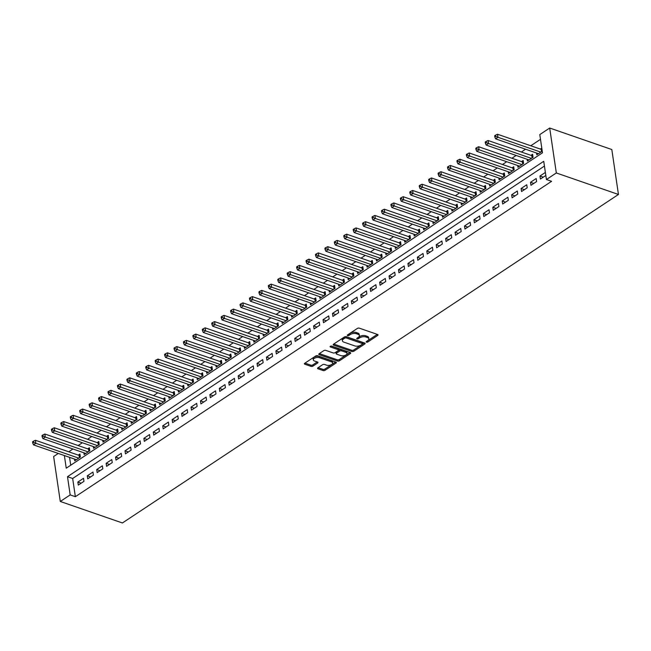 <?xml version="1.0" encoding="UTF-8"?>
<svg xmlns="http://www.w3.org/2000/svg" width="651" height="651" viewBox="0 0 651 651"><rect width="100%" height="100%" fill="white"/><g stroke="black" fill="none" stroke-linecap="round" stroke-linejoin="round"><path stroke-width="0.98" d="M366.497 342.141A0.968 0.48 171.6 0 0 367.856 341.962L377.686 335.452A1.383 0.684 171.6 0 0 378.044 334.891A1.383 0.684 171.6 0 0 377.596 334.484L359.303 328.153A1.383 0.684 171.6 0 0 357.366 328.413L347.528 334.923A0.968 0.48 171.6 0 0 347.276 335.314A0.968 0.48 171.6 0 0 347.593 335.599A0.968 0.48 171.6 0 0 348.952 335.42L350.222 334.573A4.435 2.189 171.6 0 1 356.439 333.735L357.96 334.264A4.435 2.189 171.6 0 1 359.385 335.582A4.435 2.189 171.6 0 1 358.253 337.356L356.976 338.195A0.968 0.48 171.6 0 0 356.732 338.585A0.968 0.48 171.6 0 0 357.041 338.87A0.968 0.48 171.6 0 0 358.4 338.691L359.678 337.845A4.435 2.189 171.6 0 1 365.886 337.015L367.416 337.535A4.435 2.189 171.6 0 1 368.84 338.854A4.435 2.189 171.6 0 1 367.701 340.628L366.432 341.466A0.968 0.48 171.6 0 0 366.179 341.856A0.968 0.48 171.6 0 0 366.497 342.141M367.237 340.929A0.968 0.48 171.6 0 0 367.677 340.75L377.295 334.378M348.334 334.386A0.968 0.48 171.6 0 0 348.773 334.199L350.043 333.361L350.222 334.573M357.79 337.657A0.968 0.48 171.6 0 0 358.221 337.478L359.498 336.632L359.678 337.845M317.9 367.815A1.383 0.684 171.6 0 0 317.542 368.368A1.383 0.684 171.6 0 0 317.989 368.783L323.124 370.557A1.383 0.684 171.6 0 0 325.061 370.297L335.989 363.063A1.383 0.684 171.6 0 0 336.339 362.509A1.383 0.684 171.6 0 0 335.9 362.102L317.607 355.763A1.383 0.684 171.6 0 0 315.662 356.024L304.741 363.258A1.383 0.684 171.6 0 0 304.383 363.811A1.383 0.684 171.6 0 0 304.831 364.226L311.032 366.375A1.383 0.684 171.6 0 0 312.968 366.114L317.647 363.014A1.383 0.684 171.6 0 0 317.997 362.461A1.383 0.684 171.6 0 0 317.558 362.054L314.482 360.988A3.711 1.831 171.6 0 1 313.286 359.889A3.711 1.831 171.6 0 1 315.353 357.863A3.711 1.831 171.6 0 1 319.429 357.708L331.473 361.875A3.711 1.831 171.6 0 1 332.669 362.973A3.711 1.831 171.6 0 1 330.61 364.999A3.711 1.831 171.6 0 1 326.525 365.154L324.515 364.462A1.383 0.684 171.6 0 0 322.57 364.723L317.9 367.815M544.439 166.062L72.668 478.485L75.361 496.697L70.186 494.906L60.283 501.465L122.404 522.973L618.45 194.47L611.818 149.535L549.688 128.027L539.793 134.586L542.478 152.806L66.239 468.191L64.368 455.545M75.361 496.697L551.6 181.312L546.425 179.521L556.328 172.963L618.45 194.47M351.914 351.491A1.383 0.684 171.6 0 0 353.851 351.231L364.772 343.997A1.383 0.684 171.6 0 0 365.13 343.443A1.383 0.684 171.6 0 0 364.682 343.036L346.389 336.705A1.383 0.684 171.6 0 0 344.452 336.966L333.524 344.2A1.383 0.684 171.6 0 0 333.174 344.753A1.383 0.684 171.6 0 0 333.621 345.16L351.914 351.491L351.727 350.279A1.383 0.684 171.6 0 0 353.672 350.018L364.381 342.931M350.384 353.534L339.456 360.768A1.383 0.684 171.6 0 1 337.519 361.028L319.226 354.697A1.383 0.684 171.6 0 1 318.778 354.282A1.383 0.684 171.6 0 1 319.136 353.729L323.807 350.637A1.383 0.684 171.6 0 1 325.752 350.368L333.166 352.94A1.383 0.684 171.6 0 0 335.11 352.679L338.211 350.629A1.383 0.684 171.6 0 0 338.569 350.075A1.383 0.684 171.6 0 0 338.121 349.66L330.399 346.983A0.968 0.48 171.6 0 1 330.081 346.698A0.968 0.48 171.6 0 1 330.627 346.169A0.968 0.48 171.6 0 1 331.693 346.129L350.287 352.565A1.383 0.684 171.6 0 1 350.734 352.98A1.383 0.684 171.6 0 1 350.384 353.534L350.238 352.549M74.458 459.036L74.719 460.794L80.374 457.051L79.927 454.007L78.275 455.106M83.889 452.795L84.15 454.553L89.805 450.801L89.358 447.766L87.706 448.856M93.321 446.553L93.581 448.303L99.237 444.56L98.789 441.516L97.137 442.615M102.752 440.304L103.004 442.062L108.668 438.31L108.221 435.275L106.569 436.365M112.184 434.062L112.436 435.812L118.1 432.069L117.652 429.033L116 430.124M121.607 427.813L121.867 429.57L127.531 425.819L127.083 422.784L125.431 423.874M131.038 421.571L131.299 423.321L136.962 419.578L136.507 416.542L134.863 417.633M140.47 415.322L140.73 417.079L146.385 413.328L145.938 410.293L144.294 411.383M149.901 409.08L150.161 410.83L155.817 407.087L155.369 404.051L153.717 405.142M159.332 402.831L159.593 404.588L165.248 400.837L164.801 397.802L163.149 398.892M168.764 396.589L169.024 398.339L174.68 394.596L174.232 391.56L172.58 392.651M178.195 390.34L178.455 392.097L184.111 388.346L183.663 385.311L182.011 386.409M187.626 384.098L187.887 385.848L193.542 382.104L193.095 379.069L191.443 380.16M197.058 377.849L197.31 379.606L202.974 375.855L202.526 372.82L200.874 373.918M206.489 371.607L206.741 373.357L212.405 369.613L211.957 366.578L210.306 367.669M215.912 365.357L216.173 367.115L221.836 363.364L221.389 360.329L219.737 361.427M225.344 359.116L225.604 360.874L231.268 357.122L230.812 354.087L229.168 355.177M234.775 352.866L235.035 354.624L240.691 350.881L240.243 347.837L238.591 348.936M244.206 346.625L244.467 348.383L250.122 344.631L249.675 341.596L248.023 342.686M253.638 340.383L253.898 342.133L259.554 338.39L259.106 335.355L257.454 336.445M263.069 334.134L263.329 335.892L268.985 332.14L268.537 329.105L266.886 330.195M272.5 327.892L272.761 329.642L278.416 325.899L277.969 322.863L276.317 323.954M281.932 321.643L282.192 323.401L287.848 319.649L287.4 316.614L285.748 317.704M291.363 315.401L291.615 317.151L297.279 313.408L296.832 310.372L295.18 311.463M300.795 309.152L301.047 310.909L306.711 307.158L306.263 304.123L304.611 305.213M310.218 302.91L310.478 304.66L316.142 300.917L315.686 297.881L314.042 298.972M319.649 296.661L319.91 298.418L325.565 294.667L325.118 291.632L323.474 292.73M329.08 290.419L329.341 292.169L334.996 288.426L334.549 285.39L332.897 286.481M338.512 284.17L338.772 285.927L344.428 282.176L343.98 279.141L342.328 280.239M347.943 277.928L348.204 279.678L353.859 275.934L353.412 272.899L351.76 273.99M357.375 271.679L357.635 273.436L363.291 269.685L362.843 266.65L361.191 267.748M366.806 265.437L367.066 267.187L372.722 263.443L372.274 260.408L370.622 261.499M376.237 259.188L376.498 260.945L382.153 257.202L381.706 254.159L380.054 255.257M385.669 252.946L385.921 254.704L391.585 250.952L391.137 247.917L389.485 249.007M395.1 246.705L395.352 248.454L401.016 244.711L400.568 241.676L398.917 242.766M404.523 240.455L404.784 242.213L410.447 238.461L409.992 235.426L408.348 236.516M413.955 234.214L414.215 235.963L419.871 232.22L419.423 229.185L417.779 230.275M423.386 227.964L423.646 229.722L429.302 225.97L428.854 222.935L427.202 224.025M432.817 221.722L433.078 223.472L438.733 219.729L438.286 216.693L436.634 217.784M442.249 215.473L442.509 217.231L448.165 213.479L447.717 210.444L446.065 211.534M451.68 209.231L451.94 210.981L457.596 207.238L457.148 204.202L455.497 205.293M461.111 202.982L461.372 204.739L467.027 200.988L466.58 197.953L464.928 199.051M470.543 196.74L470.803 198.49L476.459 194.747L476.011 191.711L474.359 192.802M479.974 190.491L480.226 192.248L485.89 188.497L485.443 185.462L483.791 186.56M489.406 184.249L489.658 185.999L495.321 182.256L494.874 179.22L493.222 180.311M498.829 178L499.089 179.757L504.753 176.006L504.297 172.971L502.653 174.069M508.26 171.758L508.521 173.508L514.176 169.765L513.729 166.729L512.085 167.82M517.691 165.509L517.952 167.266L523.607 163.523L523.16 160.48L521.508 161.578M527.123 159.267L527.383 161.025L533.039 157.273L532.591 154.238L530.939 155.329M545.375 172.434L539.956 176.03L540.403 179.066L545.831 175.469M530.972 185.307L536.627 181.564L536.18 178.529L530.524 182.272L530.972 185.307M521.541 191.557L527.196 187.805L526.749 184.77L521.093 188.521L521.541 191.557M512.109 197.798L517.765 194.055L517.317 191.02L511.662 194.763L512.109 197.798M502.678 204.048L508.333 200.296L507.886 197.261L502.23 201.013L502.678 204.048M493.246 210.289L498.902 206.546L498.454 203.511L492.799 207.254L493.246 210.289M483.815 216.539L489.479 212.787L489.023 209.752L483.368 213.504L483.815 216.539M474.384 222.78L480.047 219.037L479.6 216.002L473.936 219.745L474.384 222.78M464.952 229.03L470.616 225.279L470.168 222.243L464.505 225.995L464.952 229.03M455.529 235.271L461.185 231.528L460.737 228.493L455.073 232.236L455.529 235.271M446.098 241.521L451.753 237.77L451.306 234.734L445.65 238.486L446.098 241.521M436.666 247.762L442.322 244.019L441.874 240.984L436.219 244.727L436.666 247.762M427.235 254.012L432.891 250.261L432.443 247.225L426.787 250.969L427.235 254.012M417.804 260.254L423.459 256.51L423.012 253.467L417.356 257.218L417.804 260.254M408.372 266.503L414.028 262.752L413.58 259.716L407.925 263.46L408.372 266.503M398.941 272.745L404.596 269.001L404.149 265.958L398.493 269.709L398.941 272.745M389.51 278.986L395.173 275.243L394.718 272.208L389.062 275.951L389.51 278.986M380.078 285.236L385.742 281.484L385.294 278.449L379.631 282.2L380.078 285.236M370.647 291.477L376.311 287.734L375.863 284.699L370.199 288.442L370.647 291.477M361.224 297.727L366.879 293.975L366.432 290.94L360.768 294.691L361.224 297.727M351.792 303.968L357.448 300.225L357 297.19L351.345 300.933L351.792 303.968M342.361 310.218L348.016 306.466L347.569 303.431L341.913 307.182L342.361 310.218M332.93 316.459L338.585 312.716L338.138 309.681L332.482 313.424L332.93 316.459M323.498 322.709L329.154 318.957L328.706 315.922L323.051 319.674L323.498 322.709M314.067 328.95L319.722 325.207L319.275 322.172L313.619 325.915L314.067 328.95M304.635 335.2L310.291 331.449L309.843 328.413L304.188 332.165L304.635 335.2M295.204 341.441L300.868 337.698L300.412 334.663L294.757 338.406L295.204 341.441M285.773 347.691L291.436 343.94L290.989 340.904L285.325 344.656L285.773 347.691M276.341 353.932L282.005 350.189L281.558 347.146L275.894 350.897L276.341 353.932M266.918 360.182L272.574 356.431L272.126 353.395L266.462 357.139L266.918 360.182M257.487 366.423L263.142 362.68L262.695 359.637L257.039 363.388L257.487 366.423M248.055 372.665L253.711 368.922L253.263 365.886L247.608 369.63L248.055 372.665M238.624 378.915L244.28 375.163L243.832 372.128L238.176 375.879L238.624 378.915M229.193 385.156L234.848 381.413L234.401 378.377L228.745 382.121L229.193 385.156M219.761 391.406L225.417 387.654L224.969 384.619L219.314 388.37L219.761 391.406M210.33 397.647L215.986 393.904L215.538 390.869L209.882 394.612L210.33 397.647M200.899 403.897L206.562 400.145L206.107 397.11L200.451 400.861L200.899 403.897M191.467 410.138L197.131 406.395L196.683 403.36L191.02 407.103L191.467 410.138M182.036 416.388L187.7 412.636L187.252 409.601L181.588 413.352L182.036 416.388M172.613 422.629L178.268 418.886L177.821 415.851L172.157 419.594L172.613 422.629M163.181 428.879L168.837 425.127L168.389 422.092L162.734 425.844L163.181 428.879M153.75 435.12L159.405 431.377L158.958 428.342L153.302 432.085L153.75 435.12M144.319 441.37L149.974 437.618L149.527 434.583L143.871 438.335L144.319 441.37M134.887 447.611L140.543 443.868L140.095 440.825L134.44 444.576L134.887 447.611M125.456 453.861L131.111 450.11L130.664 447.074L125.008 450.817L125.456 453.861M116.024 460.102L121.68 456.359L121.232 453.316L115.577 457.067L116.024 460.102M106.593 466.344L112.257 462.601L111.801 459.565L106.146 463.309L106.593 466.344M97.162 472.593L102.825 468.842L102.378 465.807L96.714 469.558L97.162 472.593M87.73 478.835L93.394 475.092L92.947 472.056L87.283 475.8L87.73 478.835M83.515 478.298L77.851 482.049L78.307 485.085L83.963 481.333L83.515 478.298M540.493 139.338L530.785 145.767M525.577 149.217L521.353 152.008M516.145 155.467L511.93 158.258M506.714 161.708L502.499 164.5M497.283 167.958L493.067 170.749M487.851 174.199L483.636 176.991M478.42 180.449L474.205 183.24M468.989 186.691L464.773 189.482M459.557 192.94L455.342 195.731M450.126 199.182L445.911 201.973M440.703 205.431L436.479 208.222M431.271 211.673L427.056 214.464M421.84 217.914L417.625 220.713M412.409 224.164L408.193 226.955M402.977 230.405L398.762 233.204M393.546 236.655L389.331 239.446M384.114 242.896L379.899 245.687M374.683 249.146L370.468 251.937M365.252 255.387L361.036 258.178M355.82 261.637L351.605 264.428M346.397 267.878L342.174 270.67M336.966 274.128L332.751 276.919M327.534 280.369L323.319 283.161M318.103 286.619L313.888 289.41M308.672 292.86L304.456 295.652M299.24 299.11L295.025 301.901M289.809 305.352L285.594 308.143M280.378 311.593L276.162 314.392M270.946 317.843L266.731 320.634M261.515 324.084L257.3 326.883M252.092 330.334L247.868 333.125M242.66 336.575L238.445 339.366M233.229 342.825L229.014 345.616M223.798 349.066L219.582 351.857M214.366 355.316L210.151 358.107M204.935 361.557L200.72 364.348M195.503 367.807L191.288 370.598M186.072 374.048L181.857 376.839M176.641 380.298L172.425 383.089M167.209 386.539L162.994 389.331M157.786 392.789L153.563 395.58M148.355 399.03L144.14 401.822M138.923 405.28L134.708 408.071M129.492 411.522L125.277 414.313M120.061 417.763L115.845 420.562M110.629 424.013L106.414 426.804M101.198 430.254L96.983 433.045M91.767 436.504L87.551 439.295M82.335 442.745L78.12 445.536M72.904 448.995L68.729 451.802M69.551 457.344L70.715 465.221M541.795 148.143L540.371 149.087M536.554 153.026L536.815 154.775L542.242 151.178M60.283 501.465L53.642 456.53L58.297 453.446M68.721 451.761L63.546 449.971M546.425 179.521L543.731 161.302L67.492 476.687L70.186 494.906M556.328 172.963L549.688 128.027M72.668 478.485L67.492 476.687M539.956 176.03L543.26 177.178M530.524 182.272L533.828 183.419M521.093 188.521L524.397 189.661M511.662 194.763L514.965 195.91M502.23 201.013L505.534 202.152M492.799 207.254L496.103 208.401M483.368 213.504L486.671 214.643M473.936 219.745L477.24 220.892M464.505 225.995L467.809 227.134M455.073 232.236L458.385 233.383M445.65 238.486L448.954 239.625M436.219 244.727L439.523 245.875M426.787 250.969L430.091 252.116M417.356 257.218L420.66 258.366M407.925 263.46L411.229 264.607M398.493 269.709L401.797 270.857M389.062 275.951L392.366 277.098M379.631 282.2L382.934 283.34M370.199 288.442L373.503 289.589M360.768 294.691L364.08 295.831M351.345 300.933L354.649 302.08M341.913 307.182L345.217 308.322M332.482 313.424L335.786 314.571M323.051 319.674L326.354 320.813M313.619 325.915L316.923 327.062M304.188 332.165L307.492 333.304M294.757 338.406L298.06 339.553M285.325 344.656L288.629 345.795M275.894 350.897L279.198 352.045M266.462 357.139L269.774 358.286M257.039 363.388L260.343 364.536M247.608 369.63L250.912 370.777M238.176 375.879L241.48 377.019M228.745 382.121L232.049 383.268M219.314 388.37L222.618 389.51M209.882 394.612L213.186 395.759M200.451 400.861L203.755 402.001M191.02 407.103L194.323 408.25M181.588 413.352L184.9 414.492M172.157 419.594L175.469 420.741M162.734 425.844L166.038 426.983M153.302 432.085L156.606 433.232M143.871 438.335L147.175 439.474M134.44 444.576L137.743 445.723M125.008 450.817L128.312 451.965M115.577 457.067L118.881 458.214M106.146 463.309L109.449 464.456M96.714 469.558L100.018 470.697M87.283 475.8L90.595 476.947M77.851 482.049L81.163 483.188M368.84 338.854L368.661 337.641A4.435 2.189 171.6 0 0 367.237 336.323L367.416 337.535M359.498 336.632A4.435 2.189 171.6 0 1 365.707 335.794L367.237 336.323M359.385 335.582L359.206 334.362A4.435 2.189 171.6 0 0 357.781 333.052L357.96 334.264M350.043 333.361A4.435 2.189 171.6 0 1 356.26 332.523L357.781 333.052M333.743 344.053L351.727 350.279M362.33 344.184A0.968 0.48 171.6 0 0 362.583 343.793A0.968 0.48 171.6 0 0 362.273 343.508L346.21 337.95A0.968 0.48 171.6 0 0 344.851 338.129L343.508 339.016A4.435 2.189 171.6 0 0 342.377 340.79A4.435 2.189 171.6 0 0 343.801 342.109L354.779 345.909A4.435 2.189 171.6 0 0 360.996 345.071L362.33 344.184M362.583 343.793L362.404 342.581A0.968 0.48 171.6 0 0 362.094 342.288L362.273 343.508M342.377 340.79L342.198 339.578A4.435 2.189 171.6 0 1 343.329 337.804L344.672 336.917A0.968 0.48 171.6 0 1 346.031 336.73L362.094 342.288M349.986 352.46L339.277 359.547L339.456 360.768M319.348 353.583L337.34 359.816A1.383 0.684 171.6 0 0 339.277 359.547M338.569 350.075L338.39 348.855A1.383 0.684 171.6 0 0 337.942 348.448L331.082 346.072M340.864 355.609A3.711 1.831 171.6 0 0 344.949 355.446A3.711 1.831 171.6 0 0 347.007 353.428A3.711 1.831 171.6 0 0 345.819 352.329L341.58 350.856A1.383 0.684 171.6 0 0 339.635 351.117L336.534 353.176A1.383 0.684 171.6 0 0 336.176 353.729A1.383 0.684 171.6 0 0 336.624 354.136L340.864 355.609M347.007 353.428L346.828 352.207A3.711 1.831 171.6 0 0 345.64 351.109L345.819 352.329M336.176 353.729L335.997 352.508A1.383 0.684 171.6 0 1 336.355 351.955L339.456 349.904A1.383 0.684 171.6 0 1 341.393 349.644L345.64 351.109M332.669 362.973L332.49 361.761A3.711 1.831 171.6 0 0 331.294 360.662L331.473 361.875M313.286 359.889L313.107 358.677A3.711 1.831 171.6 0 1 315.165 356.65A3.711 1.831 171.6 0 1 319.25 356.496L331.294 360.662M304.953 363.12L310.852 365.154A1.383 0.684 171.6 0 0 312.789 364.894L317.249 361.948M318.119 367.677L322.945 369.345A1.383 0.684 171.6 0 0 324.882 369.084L335.59 361.997M541.99 149.486L541.656 149.461A1.416 0.7 -8.4 0 1 541.201 149.372L497.51 134.244L497.958 137.28L495.598 138.842L538.467 153.685M540.818 152.122L497.958 137.28L495.769 136.376L495.59 135.156L494.646 135.782L494.825 136.995L495.769 136.376M495.598 138.842L494.825 136.995M495.59 135.156L497.51 134.244M532.819 155.752L532.225 155.703A1.416 0.7 -8.4 0 1 531.769 155.622L488.079 140.494L488.527 143.529L486.167 145.083L529.035 159.926M531.387 158.364L488.527 143.529L486.338 142.618L486.159 141.405L485.215 142.024L485.394 143.244L486.338 142.618M486.167 145.083L485.394 143.244M486.159 141.405L488.079 140.494M523.388 161.993L522.794 161.953A1.416 0.7 -8.4 0 1 522.338 161.863L478.648 146.735L479.095 149.771L476.735 151.333L519.604 166.176M521.964 164.613L479.095 149.771L476.906 148.859L476.727 147.647L475.783 148.273L475.962 149.486L476.906 148.859M476.735 151.333L475.962 149.486M476.727 147.647L478.648 146.735M513.956 168.243L513.362 168.194A1.416 0.7 -8.4 0 1 512.907 168.104L469.216 152.977L469.664 156.02L467.304 157.575L510.172 172.417M512.532 170.855L469.664 156.02L467.475 155.109L467.296 153.896L466.352 154.515L466.531 155.735L467.475 155.109M467.304 157.575L466.531 155.735M467.296 153.896L469.216 152.977M504.525 174.484L503.931 174.444A1.416 0.7 -8.4 0 1 503.475 174.354L459.785 159.226L460.233 162.262L457.881 163.824L500.741 178.667M503.101 177.105L460.233 162.262L458.044 161.35L457.865 160.138L456.921 160.764L457.1 161.977L458.044 161.35M457.881 163.824L457.1 161.977M457.865 160.138L459.785 159.226M495.094 180.734L494.5 180.685A1.416 0.7 -8.4 0 1 494.052 180.596L450.354 165.468L450.801 168.503L448.449 170.066L491.31 184.908M493.67 183.346L450.801 168.503L448.612 167.6L448.433 166.387L447.497 167.006L447.676 168.227L448.612 167.6M448.449 170.066L447.676 168.227M448.433 166.387L450.354 165.468M485.662 186.975L485.076 186.935A1.416 0.7 -8.4 0 1 484.621 186.845L440.922 171.718L441.37 174.753L439.018 176.315L481.878 191.158M484.238 189.596L441.37 174.753L439.189 173.841L439.01 172.629L438.066 173.256L438.245 174.468L439.189 173.841M439.018 176.315L438.245 174.468M439.01 172.629L440.922 171.718M476.231 193.225L475.645 193.176A1.416 0.7 -8.4 0 1 475.189 193.087L431.491 177.959L431.947 180.994L429.587 182.557L472.447 197.399M474.807 195.837L431.947 180.994L429.758 180.091L429.579 178.879L428.635 179.497L428.814 180.718L429.758 180.091M429.587 182.557L428.814 180.718M429.579 178.879L431.491 177.959M466.8 199.466L466.214 199.426A1.416 0.7 -8.4 0 1 465.758 199.336L422.068 184.209L422.515 187.244L420.155 188.806L463.016 203.649M465.375 202.087L422.515 187.244L420.326 186.332L420.147 185.12L419.203 185.747L419.382 186.959L420.326 186.332M420.155 188.806L419.382 186.959M420.147 185.12L422.068 184.209M457.368 205.716L456.782 205.667A1.416 0.7 -8.4 0 1 456.327 205.578L412.636 190.45L413.084 193.485L410.724 195.048L453.592 209.891M455.944 208.328L413.084 193.485L410.895 192.582L410.716 191.361L409.772 191.988L409.951 193.201L410.895 192.582M410.724 195.048L409.951 193.201M410.716 191.361L412.636 190.45M447.945 211.957L447.351 211.917A1.416 0.7 -8.4 0 1 446.895 211.827L403.205 196.7L403.653 199.735L401.293 201.297L444.161 216.132M446.513 214.578L403.653 199.735L401.464 198.824L401.285 197.611L400.341 198.238L400.52 199.45L401.464 198.824M401.293 201.297L400.52 199.45M401.285 197.611L403.205 196.7M438.514 218.207L437.92 218.158A1.416 0.7 -8.4 0 1 437.464 218.069L393.774 202.941L394.221 205.976L391.861 207.539L434.73 222.382M437.081 220.819L394.221 205.976L392.032 205.073L391.853 203.853L390.909 204.479L391.088 205.692L392.032 205.073M391.861 207.539L391.088 205.692M391.853 203.853L393.774 202.941M429.082 224.449L428.488 224.408A1.416 0.7 -8.4 0 1 428.032 224.318L384.342 209.191L384.79 212.226L382.43 213.788L425.298 228.623M427.658 227.069L384.79 212.226L382.601 211.315L382.422 210.102L381.478 210.729L381.657 211.941L382.601 211.315M382.43 213.788L381.657 211.941M382.422 210.102L384.342 209.191M419.651 230.698L419.057 230.649A1.416 0.7 -8.4 0 1 418.601 230.56L374.911 215.432L375.358 218.467L372.999 220.03L415.867 234.873M418.227 233.31L375.358 218.467L373.169 217.564L372.99 216.344L372.046 216.97L372.226 218.183L373.169 217.564M372.999 220.03L372.226 218.183M372.99 216.344L374.911 215.432M410.22 236.94L409.625 236.891A1.416 0.7 -8.4 0 1 409.17 236.809L365.48 221.682L365.927 224.717L363.575 226.279L406.436 241.114M408.795 239.552L365.927 224.717L363.738 223.806L363.559 222.593L362.615 223.22L362.802 224.432L363.738 223.806M363.575 226.279L362.802 224.432M363.559 222.593L365.48 221.682M400.788 243.181L400.194 243.14A1.416 0.7 -8.4 0 1 399.747 243.051L356.048 227.923L356.496 230.959L354.144 232.521L397.004 247.364M399.364 245.801L356.496 230.959L354.307 230.055L354.128 228.835L353.192 229.461L353.371 230.674L354.307 230.055M354.144 232.521L353.371 230.674M354.128 228.835L356.048 227.923M391.357 249.431L390.771 249.382A1.416 0.7 -8.4 0 1 390.315 249.3L346.617 234.173L347.064 237.208L344.713 238.762L387.573 253.605M389.933 252.043L347.064 237.208L344.884 236.297L344.704 235.084L343.761 235.703L343.94 236.923L344.884 236.297M344.713 238.762L343.94 236.923M344.704 235.084L346.617 234.173M381.925 255.672L381.34 255.631A1.416 0.7 -8.4 0 1 380.884 255.542L337.185 240.414L337.641 243.45L335.281 245.012L378.141 259.855M380.501 258.292L337.641 243.45L335.452 242.538L335.273 241.326L334.329 241.952L334.508 243.165L335.452 242.538M335.281 245.012L334.508 243.165M335.273 241.326L337.185 240.414M372.494 261.922L371.908 261.873A1.416 0.7 -8.4 0 1 371.452 261.783L327.762 246.656L328.21 249.699L325.85 251.253L368.71 266.096M371.07 264.534L328.21 249.699L326.021 248.788L325.842 247.575L324.898 248.194L325.077 249.414L326.021 248.788M325.85 251.253L325.077 249.414M325.842 247.575L327.762 246.656M363.063 268.163L362.477 268.122A1.416 0.7 -8.4 0 1 362.021 268.033L318.331 252.905L318.778 255.941L316.419 257.503L359.287 272.346M361.639 270.783L318.778 255.941L316.589 255.029L316.41 253.817L315.466 254.443L315.645 255.656L316.589 255.029M316.419 257.503L315.645 255.656M316.41 253.817L318.331 252.905M353.639 274.413L353.045 274.364A1.416 0.7 -8.4 0 1 352.59 274.274L308.899 259.147L309.347 262.182L306.987 263.745L349.856 278.587M352.207 277.025L309.347 262.182L307.158 261.279L306.979 260.066L306.035 260.685L306.214 261.905L307.158 261.279M306.987 263.745L306.214 261.905M306.979 260.066L308.899 259.147M344.208 280.654L343.614 280.614A1.416 0.7 -8.4 0 1 343.158 280.524L299.468 265.396L299.916 268.432L297.556 269.994L340.424 284.837M342.776 283.275L299.916 268.432L297.727 267.52L297.548 266.308L296.604 266.934L296.783 268.147L297.727 267.52M297.556 269.994L296.783 268.147M297.548 266.308L299.468 265.396M334.777 286.904L334.183 286.855A1.416 0.7 -8.4 0 1 333.727 286.765L290.037 271.638L290.484 274.673L288.124 276.236L330.993 291.078M333.353 289.516L290.484 274.673L288.295 273.77L288.116 272.557L287.172 273.176L287.351 274.397L288.295 273.77M288.124 276.236L287.351 274.397M288.116 272.557L290.037 271.638M325.345 293.145L324.751 293.105A1.416 0.7 -8.4 0 1 324.296 293.015L280.605 277.887L281.053 280.923L278.693 282.485L321.561 297.328M323.921 295.766L281.053 280.923L278.864 280.011L278.685 278.799L277.741 279.425L277.92 280.638L278.864 280.011M278.693 282.485L277.92 280.638M278.685 278.799L280.605 277.887M315.914 299.395L315.32 299.346A1.416 0.7 -8.4 0 1 314.864 299.257L271.174 284.129L271.622 287.164L269.27 288.727L312.13 303.569M314.49 302.007L271.622 287.164L269.433 286.261L269.254 285.04L268.31 285.667L268.497 286.879L269.433 286.261M269.27 288.727L268.497 286.879M269.254 285.04L271.174 284.129M306.483 305.636L305.889 305.596A1.416 0.7 -8.4 0 1 305.441 305.506L261.743 290.379L262.19 293.414L259.839 294.976L302.699 309.811M305.059 308.257L262.19 293.414L260.009 292.502L259.822 291.29L258.886 291.917L259.065 293.129L260.009 292.502M259.839 294.976L259.065 293.129M259.822 291.29L261.743 290.379M297.051 311.886L296.465 311.837A1.416 0.7 -8.4 0 1 296.01 311.748L252.311 296.62L252.759 299.655L250.407 301.218L293.267 316.06M295.627 314.498L252.759 299.655L250.578 298.752L250.399 297.531L249.455 298.158L249.634 299.37L250.578 298.752M250.407 301.218L249.634 299.37M250.399 297.531L252.311 296.62M287.62 318.127L287.034 318.087A1.416 0.7 -8.4 0 1 286.578 317.997L242.88 302.87L243.336 305.905L240.976 307.467L283.836 322.302M286.196 320.748L243.336 305.905L241.147 304.993L240.968 303.781L240.024 304.408L240.203 305.62L241.147 304.993M240.976 307.467L240.203 305.62M240.968 303.781L242.88 302.87M278.189 324.377L277.603 324.328A1.416 0.7 -8.4 0 1 277.147 324.239L233.457 309.111L233.904 312.146L231.544 313.709L274.405 328.552M276.765 326.989L233.904 312.146L231.715 311.243L231.536 310.022L230.592 310.649L230.771 311.862L231.715 311.243M231.544 313.709L230.771 311.862M231.536 310.022L233.457 309.111M268.757 330.618L268.171 330.57A1.416 0.7 -8.4 0 1 267.716 330.488L224.025 315.361L224.473 318.396L222.113 319.958L264.981 334.793M267.333 333.231L224.473 318.396L222.284 317.485L222.105 316.272L221.161 316.899L221.34 318.111L222.284 317.485M222.113 319.958L221.34 318.111M222.105 316.272L224.025 315.361M259.334 336.86L258.74 336.819A1.416 0.7 -8.4 0 1 258.284 336.73L214.594 321.602L215.042 324.637L212.682 326.2L255.55 341.043M257.902 339.48L215.042 324.637L212.853 323.734L212.674 322.514L211.73 323.14L211.909 324.353L212.853 323.734M212.682 326.2L211.909 324.353M212.674 322.514L214.594 321.602M249.903 343.11L249.309 343.061A1.416 0.7 -8.4 0 1 248.853 342.979L205.163 327.852L205.61 330.887L203.25 332.449L246.119 347.284M248.47 345.722L205.61 330.887L203.421 329.976L203.242 328.763L202.298 329.382L202.477 330.602L203.421 329.976M203.25 332.449L202.477 330.602M203.242 328.763L205.163 327.852M240.471 349.351L239.877 349.31A1.416 0.7 -8.4 0 1 239.422 349.221L195.731 334.093L196.179 337.128L193.819 338.691L236.687 353.534M239.047 351.971L196.179 337.128L193.99 336.217L193.811 335.005L192.867 335.631L193.046 336.844L193.99 336.217M193.819 338.691L193.046 336.844M193.811 335.005L195.731 334.093M231.04 355.601L230.446 355.552A1.416 0.7 -8.4 0 1 229.99 355.462L186.3 340.335L186.747 343.378L184.388 344.932L227.256 359.775M229.616 358.213L186.747 343.378L184.559 342.467L184.379 341.254L183.436 341.873L183.615 343.093L184.559 342.467M184.388 344.932L183.615 343.093M184.379 341.254L186.3 340.335M221.609 361.842L221.014 361.801A1.416 0.7 -8.4 0 1 220.559 361.712L176.869 346.584L177.316 349.62L174.964 351.182L217.825 366.025M220.184 364.462L177.316 349.62L175.127 348.708L174.948 347.496L174.004 348.122L174.191 349.335L175.127 348.708M174.964 351.182L174.191 349.335M174.948 347.496L176.869 346.584M212.177 368.092L211.583 368.043A1.416 0.7 -8.4 0 1 211.136 367.953L167.437 352.826L167.885 355.869L165.533 357.423L208.393 372.266M210.753 370.704L167.885 355.869L165.704 354.958L165.517 353.745L164.581 354.364L164.76 355.584L165.704 354.958M165.533 357.423L164.76 355.584M165.517 353.745L167.437 352.826M202.746 374.333L202.16 374.292A1.416 0.7 -8.4 0 1 201.704 374.203L158.006 359.075L158.453 362.111L156.102 363.673L198.962 378.516M201.322 376.953L158.453 362.111L156.273 361.199L156.094 359.987L155.15 360.613L155.329 361.826L156.273 361.199M156.102 363.673L155.329 361.826M156.094 359.987L158.006 359.075M193.314 380.583L192.729 380.534A1.416 0.7 -8.4 0 1 192.273 380.444L148.574 365.317L149.03 368.352L146.67 369.914L189.531 384.757M191.89 383.195L149.03 368.352L146.841 367.449L146.662 366.236L145.718 366.855L145.897 368.075L146.841 367.449M146.67 369.914L145.897 368.075M146.662 366.236L148.574 365.317M183.883 386.824L183.297 386.784A1.416 0.7 -8.4 0 1 182.841 386.694L139.151 371.566L139.599 374.602L137.239 376.164L180.099 391.007M182.459 389.444L139.599 374.602L137.41 373.69L137.231 372.478L136.287 373.104L136.466 374.317L137.41 373.69M137.239 376.164L136.466 374.317M137.231 372.478L139.151 371.566M174.452 393.074L173.866 393.025A1.416 0.7 -8.4 0 1 173.41 392.935L129.72 377.808L130.167 380.843L127.808 382.406L170.676 397.248M173.028 395.686L130.167 380.843L127.978 379.94L127.799 378.719L126.855 379.346L127.035 380.558L127.978 379.94M127.808 382.406L127.035 380.558M127.799 378.719L129.72 377.808M165.029 399.315L164.434 399.275A1.416 0.7 -8.4 0 1 163.979 399.185L120.289 384.057L120.736 387.093L118.376 388.655L161.245 403.49M163.596 401.936L120.736 387.093L118.547 386.181L118.368 384.969L117.424 385.595L117.603 386.808L118.547 386.181M118.376 388.655L117.603 386.808M118.368 384.969L120.289 384.057M155.597 405.565L155.003 405.516A1.416 0.7 -8.4 0 1 154.547 405.427L110.857 390.299L111.305 393.334L108.945 394.897L151.813 409.739M154.173 408.177L111.305 393.334L109.116 392.431L108.937 391.21L107.993 391.837L108.172 393.049L109.116 392.431M108.945 394.897L108.172 393.049M108.937 391.21L110.857 390.299M146.166 411.806L145.572 411.766A1.416 0.7 -8.4 0 1 145.116 411.676L101.426 396.549L101.873 399.584L99.513 401.146L142.382 415.981M144.742 414.427L101.873 399.584L99.684 398.672L99.505 397.46L98.561 398.087L98.74 399.299L99.684 398.672M99.513 401.146L98.74 399.299M99.505 397.46L101.426 396.549M136.734 418.056L136.14 418.007A1.416 0.7 -8.4 0 1 135.685 417.918L91.994 402.79L92.442 405.825L90.082 407.388L132.95 422.23M135.31 420.668L92.442 405.825L90.253 404.922L90.074 403.701L89.13 404.328L89.309 405.54L90.253 404.922M90.082 407.388L89.309 405.54M90.074 403.701L91.994 402.79M127.303 424.297L126.709 424.249A1.416 0.7 -8.4 0 1 126.253 424.167L82.563 409.04L83.011 412.075L80.659 413.637L123.519 428.472M125.879 426.91L83.011 412.075L80.822 411.163L80.643 409.951L79.699 410.578L79.886 411.79L80.822 411.163M80.659 413.637L79.886 411.79M80.643 409.951L82.563 409.04M117.872 430.539L117.278 430.498A1.416 0.7 -8.4 0 1 116.83 430.409L73.132 415.281L73.579 418.316L71.228 419.879L114.088 434.722M116.448 433.159L73.579 418.316L71.398 417.413L71.211 416.192L70.275 416.819L70.454 418.032L71.398 417.413M71.228 419.879L70.454 418.032M71.211 416.192L73.132 415.281M108.44 436.788L107.854 436.74A1.416 0.7 -8.4 0 1 107.399 436.658L63.7 421.531L64.148 424.566L61.796 426.128L104.656 440.963M107.016 439.401L64.148 424.566L61.967 423.655L61.788 422.442L60.844 423.069L61.023 424.281L61.967 423.655M61.796 426.128L61.023 424.281M61.788 422.442L63.7 421.531M99.009 443.03L98.423 442.989A1.416 0.7 -8.4 0 1 97.967 442.9L54.269 427.772L54.725 430.807L52.365 432.37L95.225 447.213M97.585 445.65L54.725 430.807L52.536 429.896L52.357 428.683L51.413 429.31L51.592 430.523L52.536 429.896M52.365 432.37L51.592 430.523M52.357 428.683L54.269 427.772M89.578 449.28L88.992 449.231A1.416 0.7 -8.4 0 1 88.536 449.141L44.846 434.014L45.293 437.057L42.933 438.611L85.794 453.454M88.154 451.892L45.293 437.057L43.104 436.146L42.925 434.933L41.981 435.552L42.16 436.772L43.104 436.146M42.933 438.611L42.16 436.772M42.925 434.933L44.846 434.014M80.146 455.521L79.56 455.48A1.416 0.7 -8.4 0 1 79.105 455.391L35.414 440.263L35.862 443.298L33.502 444.861L76.37 459.704M78.722 458.141L35.862 443.298L33.673 442.387L33.494 441.175L32.55 441.801L32.729 443.014L33.673 442.387M33.502 444.861L32.729 443.014M33.494 441.175L35.414 440.263M367.677 340.75L367.856 341.962M348.773 334.199L348.952 335.42M358.221 337.478L358.4 338.691M365.707 335.794L365.886 337.015M356.26 332.523L356.439 333.735M377.539 334.468L377.686 335.452M333.483 344.233L333.621 345.16M364.633 343.02L364.772 343.997M353.672 350.018L353.851 351.231M346.031 336.73L346.21 337.95M344.672 336.917L344.851 338.129M343.329 337.804L343.508 339.016M337.34 359.816L337.519 361.028M319.088 353.762L319.226 354.697M337.942 348.448L338.121 349.66M330.301 346.332L330.399 346.983M341.393 349.644L341.58 350.856M339.456 349.904L339.635 351.117M336.355 351.955L336.534 353.176M319.25 356.496L319.429 357.708M317.501 362.029L317.647 363.014M312.789 364.894L312.968 366.114M310.852 365.154L311.032 366.375M304.692 363.291L304.831 364.226M335.843 362.078L335.989 363.063M324.882 369.084L325.061 370.297M322.945 369.345L323.124 370.557M317.851 367.848L317.989 368.783M541.656 149.461L541.941 151.382M541.201 149.372L541.534 151.65M532.225 155.703L532.51 157.623M531.769 155.622L532.103 157.892M522.794 161.953L523.078 163.873M522.338 161.863L522.68 164.142M513.362 168.194L513.647 170.114M512.907 168.104L513.248 170.383M503.931 174.444L504.216 176.364M503.475 174.354L503.817 176.633M494.5 180.685L494.784 182.606M494.052 180.596L494.386 182.874M485.076 186.935L485.353 188.855M484.621 186.845L484.954 189.115M475.645 193.176L475.922 195.097M475.189 193.087L475.523 195.365M466.214 199.426L466.498 201.346M465.758 199.336L466.092 201.607M456.782 205.667L457.067 207.588M456.327 205.578L456.66 207.856M447.351 211.917L447.636 213.837M446.895 211.827L447.229 214.098M437.92 218.158L438.204 220.079M437.464 218.069L437.798 220.347M428.488 224.408L428.773 226.328M428.032 224.318L428.374 226.589M419.057 230.649L419.342 232.57M418.601 230.56L418.943 232.838M409.625 236.891L409.91 238.811M409.17 236.809L409.512 239.08M400.194 243.14L400.479 245.061M399.747 243.051L400.08 245.329M390.771 249.382L391.048 251.302M390.315 249.3L390.649 251.571M381.34 255.631L381.616 257.552M380.884 255.542L381.217 257.82M371.908 261.873L372.193 263.793M371.452 261.783L371.786 264.062M362.477 268.122L362.762 270.043M362.021 268.033L362.355 270.311M353.045 274.364L353.33 276.284M352.59 274.274L352.923 276.553M343.614 280.614L343.899 282.534M343.158 280.524L343.492 282.794M334.183 286.855L334.468 288.775M333.727 286.765L334.069 289.044M324.751 293.105L325.036 295.025M324.296 293.015L324.637 295.285M315.32 299.346L315.605 301.267M314.864 299.257L315.206 301.535M305.889 305.596L306.173 307.516M305.441 305.506L305.775 307.777M296.465 311.837L296.742 313.758M296.01 311.748L296.343 314.026M287.034 318.087L287.319 320.007M286.578 317.997L286.912 320.268M277.603 324.328L277.887 326.249M277.147 324.239L277.481 326.517M268.171 330.57L268.456 332.49M267.716 330.488L268.049 332.759M258.74 336.819L259.025 338.74M258.284 336.73L258.618 339.008M249.309 343.061L249.593 344.981M248.853 342.979L249.187 345.25M239.877 349.31L240.162 351.231M239.422 349.221L239.763 351.499M230.446 355.552L230.731 357.472M229.99 355.462L230.332 357.741M221.014 361.801L221.299 363.722M220.559 361.712L220.901 363.99M211.583 368.043L211.868 369.963M211.136 367.953L211.469 370.232M202.16 374.292L202.437 376.213M201.704 374.203L202.038 376.473M192.729 380.534L193.013 382.454M192.273 380.444L192.606 382.723M183.297 386.784L183.582 388.704M182.841 386.694L183.175 388.964M173.866 393.025L174.151 394.945M173.41 392.935L173.744 395.214M164.434 399.275L164.719 401.195M163.979 399.185L164.312 401.455M155.003 405.516L155.288 407.436M154.547 405.427L154.881 407.705M145.572 411.766L145.857 413.686M145.116 411.676L145.458 413.946M136.14 418.007L136.425 419.928M135.685 417.918L136.026 420.196M126.709 424.249L126.994 426.169M126.253 424.167L126.595 426.438M117.278 430.498L117.562 432.419M116.83 430.409L117.164 432.687M107.854 436.74L108.131 438.66M107.399 436.658L107.732 438.929M98.423 442.989L98.708 444.91M97.967 442.9L98.301 445.178M88.992 449.231L89.277 451.151M88.536 449.141L88.87 451.42M79.56 455.48L79.845 457.401M79.105 455.391L79.438 457.669"/></g></svg>
